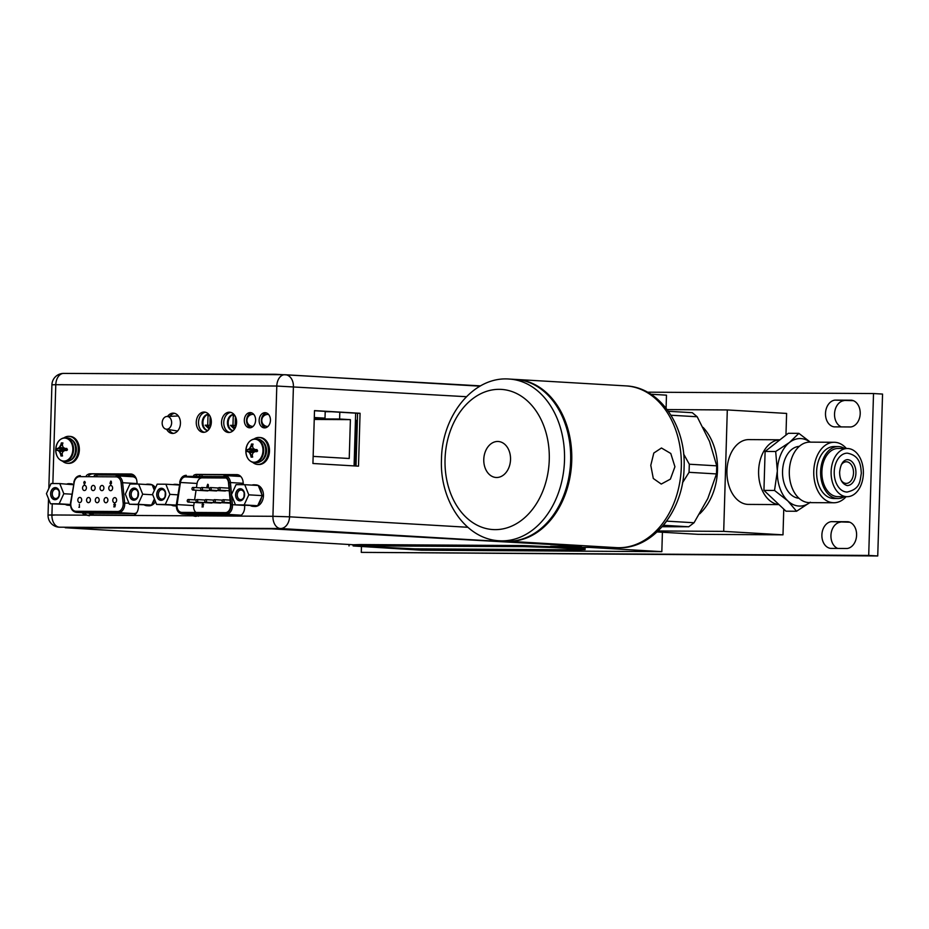 <?xml version="1.0" encoding="UTF-8"?>
<svg xmlns="http://www.w3.org/2000/svg" width="929" height="929" viewBox="0 0 929 929"><rect width="100%" height="100%" fill="white"/><g stroke="black" fill="none" stroke-linecap="round" stroke-linejoin="round"><path stroke-width="1.39" d="M650.95 394.244L666.476 395.162L666.093 408.179M662.412 532.236L661.831 551.652L421.348 550.2L353.484 545.985M589.555 546.055L589.52 547.402L661.831 551.652M589.52 547.402L567.352 547.274M349.072 544.51L349.025 545.962M353.148 544.742L65.251 527.742L271.628 528.856L579.928 546.113A11.775 8.733 -86.6 0 0 582.425 545.637M579.034 546.484L550.537 546.31M357.375 420.431L355.435 420.419M208.758 414.311A8.106 6.004 -86.6 0 0 208.688 414.311A8.106 6.004 -86.6 0 0 202.208 422.358A8.106 6.004 -86.6 0 0 207.736 430.475A8.106 6.004 -86.6 0 0 207.922 430.487A8.106 6.004 93.4 0 1 202.928 422.405A8.106 6.004 93.4 0 1 208.804 414.357M209.815 427.654L207.411 425.319L205.239 425.192L208.758 428.606L210.163 427.328M210.244 416.61L209.989 425.227L210.918 425.227M205.239 425.192L207.724 425.215L208.003 415.681L209.768 415.693M207.411 425.319L209.896 425.343L207.724 425.215M209.815 415.786L208.003 415.681M209.896 425.343L210.163 416.424M210.906 425.273L209.989 425.227M234.015 414.462A8.106 6.004 -86.6 0 0 233.945 414.462A8.106 6.004 -86.6 0 0 227.454 422.509A8.106 6.004 -86.6 0 0 232.993 430.638A8.106 6.004 -86.6 0 0 233.167 430.638M233.202 430.615A8.106 6.004 93.4 0 1 228.174 422.556A8.106 6.004 93.4 0 1 234.05 414.508M235.06 427.804L232.656 425.47L230.485 425.343L234.003 428.757L235.42 427.479M235.501 416.761L235.246 425.377L236.163 425.377M230.485 425.343L232.97 425.366L233.26 415.832L235.014 415.844M232.656 425.47L235.142 425.494L232.97 425.366M235.072 415.937L233.26 415.832M235.142 425.494L235.409 416.575M236.152 425.424L235.246 425.377M263.534 414.613L263.488 416.262M263.244 424.414L263.197 426.19M249.529 427.166L249.587 425.377M249.889 415.193L249.936 413.475M264.37 427.247L264.417 425.459M264.719 415.286L264.777 413.556M355.656 413.15L354.088 465.905M339.817 412.221L339.619 419.014L350.396 419.653L349.234 458.496L313.143 456.383M314.304 417.527L325.011 418.155L325.208 411.361M323.606 418.143L323.582 418.921L339.619 419.014M325.196 411.698L331.572 411.733M314.281 418.375L323.582 418.921M314.246 419.432L350.396 419.653M314.281 418.096L325.011 418.155M166.163 429.163A6.375 4.726 93.4 0 1 162.169 422.811A6.375 4.726 93.4 0 1 166.918 416.471A6.375 4.726 93.4 0 1 171.633 422.869A6.375 4.726 93.4 0 1 166.163 429.163L176.464 430.847A7.455 5.528 -86.6 0 0 177.741 430.847M178.403 416.099A7.455 5.528 -86.6 0 0 177.334 416.006L166.918 416.471M99.159 500.127A2.59 1.928 -86.6 0 0 97.382 497.526A2.59 1.928 -86.6 0 0 95.304 500.104A2.59 1.928 -86.6 0 0 97.08 502.705A2.59 1.928 -86.6 0 0 99.159 500.127M111.12 481.315L110.772 484.241L110.11 483.289L110.772 484.241L111.48 483.301L111.259 481.315M110.69 482.337L111.341 483.301L110.876 482.348M115.231 505.179L114.917 506.851L113.756 506.839L114.569 505.806L113.93 504.807M114.627 505.271L114.662 504.308M114.546 505.806L113.779 504.795L114.557 503.75L115.428 504.575L114.534 504.296M79.348 504.284L79.418 506.793M79.488 507.292L78.86 507.292M108.774 488.097A2.59 1.928 -86.6 0 0 110.539 490.698A2.59 1.928 -86.6 0 0 112.618 488.12A2.59 1.928 -86.6 0 0 110.853 485.519A2.59 1.928 -86.6 0 0 108.774 488.097M100.03 488.039A2.59 1.928 -86.6 0 0 101.807 490.64A2.59 1.928 -86.6 0 0 103.885 488.062A2.59 1.928 -86.6 0 0 102.109 485.461A2.59 1.928 -86.6 0 0 100.03 488.039M91.297 487.992A2.59 1.928 -86.6 0 0 93.063 490.593A2.59 1.928 -86.6 0 0 95.141 488.015A2.59 1.928 -86.6 0 0 93.376 485.414A2.59 1.928 -86.6 0 0 91.297 487.992M82.553 487.934A2.59 1.928 -86.6 0 0 84.33 490.535A2.59 1.928 -86.6 0 0 86.409 487.957A2.59 1.928 -86.6 0 0 84.632 485.356A2.59 1.928 -86.6 0 0 82.553 487.934M112.781 500.208A2.59 1.928 -86.6 0 0 114.557 502.81A2.59 1.928 -86.6 0 0 116.624 500.232A2.59 1.928 -86.6 0 0 114.859 497.63A2.59 1.928 -86.6 0 0 112.781 500.208M104.048 500.15A2.59 1.928 -86.6 0 0 105.813 502.752A2.59 1.928 -86.6 0 0 107.892 500.174A2.59 1.928 -86.6 0 0 106.115 497.584A2.59 1.928 -86.6 0 0 104.048 500.15M86.571 500.046A2.59 1.928 -86.6 0 0 88.336 502.647A2.59 1.928 -86.6 0 0 90.415 500.069A2.59 1.928 -86.6 0 0 88.65 497.479A2.59 1.928 -86.6 0 0 86.571 500.046M77.827 499.999A2.59 1.928 -86.6 0 0 79.604 502.601A2.59 1.928 -86.6 0 0 81.682 500.023A2.59 1.928 -86.6 0 0 79.906 497.421A2.59 1.928 -86.6 0 0 77.827 499.999M85.108 483.08L84.644 481.419L85.305 482.36L84.353 484.566L84.969 483.068M109.97 483.289L110.632 484.23L109.97 483.289L110.772 481.071M110.667 482.836L110.632 483.695L110.667 482.836M115.08 505.179L114.917 506.851M114.766 506.839L113.756 506.839M114.557 503.75L115.277 504.575L114.325 504.784M84.353 484.566L83.784 482.337L84.493 481.408L85.154 482.36L84.493 481.408M84.539 483.301L83.784 482.337M84.458 482.801L84.481 481.954L84.458 482.801M84.609 482.801L84.632 481.954M222.124 500.998A1.301 0.964 93.4 0 1 224.052 501.01A1.301 0.964 93.4 0 1 222.124 500.998M195.996 512.46A6.7 4.97 93.4 0 1 193.65 506.63A6.7 4.97 93.4 0 1 193.755 505.562L194.219 502.45M194.602 499.872L196.042 490.222M196.425 487.644L197.053 483.452A6.7 4.97 93.4 0 1 202.127 477.854L226.212 478.005M208.061 484.508L207.713 487.458L207.051 486.506L207.713 487.458L208.433 486.517L208.212 484.52M207.643 485.542L208.293 486.506L207.701 485.553M203.137 506.92L203.114 505.132L203.137 506.92L201.965 506.909L202.789 505.875L202.15 504.865M202.847 505.33L202.894 504.354M202.789 505.875L201.999 504.853L202.789 503.808L203.648 504.633L202.928 503.808L203.648 504.633L202.545 504.842M201.523 490.082A1.301 0.964 93.4 0 1 201.686 487.493A1.301 0.964 93.4 0 1 201.523 490.082L216.352 490.953A1.301 0.964 -86.6 0 0 217.119 490.535M196.797 502.136A1.301 0.964 93.4 0 1 196.948 499.558A1.301 0.964 93.4 0 1 196.797 502.136L211.626 503.007A1.301 0.964 -86.6 0 0 212.381 502.601M214.274 502.252A1.301 0.964 93.4 0 1 214.425 499.663A1.301 0.964 93.4 0 1 214.274 502.252L229.103 503.112A1.301 0.964 -86.6 0 0 229.858 502.705M205.541 502.194A1.301 0.964 93.4 0 1 205.692 499.605A1.301 0.964 93.4 0 1 205.541 502.194L220.359 503.065A1.301 0.964 -86.6 0 0 221.125 502.647M188.064 502.09A1.301 0.964 93.4 0 1 188.215 499.5A1.301 0.964 93.4 0 1 188.064 502.09L202.894 502.961A1.301 0.964 -86.6 0 0 203.648 502.543M210.268 490.129A1.301 0.964 93.4 0 1 210.418 487.551A1.301 0.964 93.4 0 1 210.268 490.129L225.097 491A1.301 0.964 -86.6 0 0 225.852 490.593M192.791 490.024A1.301 0.964 93.4 0 1 192.942 487.435A1.301 0.964 93.4 0 1 192.791 490.024L207.62 490.895A1.301 0.964 -86.6 0 0 208.375 490.477M177.021 505.655A6.7 4.97 -86.6 0 0 181.596 512.367A6.7 4.97 -86.6 0 0 181.794 512.378L225.364 512.634A6.7 4.97 -86.6 0 0 230.531 505.98A6.7 4.97 -86.6 0 0 230.508 504.911L228.511 482.766A6.7 4.97 -86.6 0 0 223.97 477.123A6.7 4.97 -86.6 0 0 223.773 477.111L185.486 476.879A6.7 4.97 -86.6 0 0 180.423 482.476L177.114 504.586A6.7 4.97 -86.6 0 0 177.021 505.655M224.539 514.364L231.774 514.794L224.539 514.364M192.477 514.167L199.712 514.596L192.477 514.167M208.502 514.271L215.737 514.689L208.502 514.271M206.912 486.494L207.573 487.446L206.912 486.494L207.713 484.264M207.608 486.053L207.585 486.901L207.608 486.053M202.998 506.909L201.965 506.909M202.963 503.82L203.509 504.621L202.743 504.354M218.118 488.886A1.301 0.964 93.4 0 1 220.045 488.898A1.301 0.964 93.4 0 1 218.118 488.886M585.096 549.608L585.131 548.54L579.568 547.994L523.759 545.555L360.231 544.568L353.101 544.777L353.066 545.857L523.724 546.635L554.218 547.587L579.533 549.074L585.096 549.608L577.966 549.817L414.439 548.842L353.066 545.857M356.364 420.419L355.017 465.952M358.501 466.161L312.934 463.49L314.501 410.606L360.069 413.277L358.501 466.161M243.386 484.683L243.119 482.07A8.965 6.654 -86.6 0 0 237.046 474.638A8.965 6.654 -86.6 0 0 236.79 474.638L196.739 474.394A8.965 6.654 -86.6 0 0 193.685 475.346M189.388 514.445A8.965 6.654 -86.6 0 0 191.293 515.804L239.775 516.106A8.965 6.654 -86.6 0 0 244.641 507.606L244.71 505.422L232.424 504.702A8.315 6.166 93.4 0 1 232.459 506.026A8.315 6.166 93.4 0 1 226.037 514.294A1.08 0.72 -89.7 0 1 225.352 513.18A7.235 5.365 93.4 0 0 230.938 505.98A7.235 5.365 93.4 0 0 230.903 504.83L232.424 504.702L231.553 495.064M82.309 512.727A8.965 6.654 -86.6 0 0 85.073 515.165L133.567 515.467A8.965 6.654 -86.6 0 0 138.433 506.967L138.491 504.772M137.178 484.044L136.911 481.431A8.965 6.654 -86.6 0 0 130.838 473.999A8.965 6.654 -86.6 0 0 130.583 473.999L90.519 473.755A8.965 6.654 -86.6 0 0 86.351 475.636M196.263 422.149A10.149 7.525 -86.6 0 0 203.207 432.322A10.149 7.525 -86.6 0 0 211.336 422.231A10.149 7.525 -86.6 0 0 204.403 412.058A10.149 7.525 -86.6 0 0 196.263 422.149M221.52 422.3A10.149 7.525 -86.6 0 0 228.464 432.473A10.149 7.525 -86.6 0 0 236.593 422.381A10.149 7.525 -86.6 0 0 229.649 412.209A10.149 7.525 -86.6 0 0 221.52 422.3M244.315 420.163A7.618 5.644 -86.6 0 0 249.518 427.804A7.618 5.644 -86.6 0 0 255.614 420.233A7.618 5.644 -86.6 0 0 250.412 412.604A7.618 5.644 -86.6 0 0 244.315 420.163M259.145 420.256A7.618 5.644 -86.6 0 0 264.347 427.886A7.618 5.644 -86.6 0 0 270.444 420.326A7.618 5.644 -86.6 0 0 265.241 412.685A7.618 5.644 -86.6 0 0 259.145 420.256M166.639 429.233A10.149 7.525 -86.6 0 0 172.306 433.437A10.149 7.525 -86.6 0 0 180.435 423.345A10.149 7.525 -86.6 0 0 173.502 413.161A10.149 7.525 -86.6 0 0 167.522 416.447M196.112 475.369A8.965 6.654 93.4 0 1 198.98 474.522L237.859 474.754M89.347 515.746L87.314 515.305A8.965 6.654 93.4 0 1 84.551 512.854M88.719 475.648A8.965 6.654 93.4 0 1 92.761 473.883L131.651 474.115M195.566 516.385L193.534 515.943A8.965 6.654 93.4 0 1 191.629 514.585M204.334 432.275A10.149 7.525 93.4 0 1 198.516 422.277A10.149 7.525 93.4 0 1 205.518 412.232M229.591 432.426A10.149 7.525 93.4 0 1 223.761 422.428A10.149 7.525 93.4 0 1 230.764 412.383M250.644 427.712A7.618 5.644 93.4 0 1 246.557 420.303A7.618 5.644 93.4 0 1 251.527 412.813M265.473 427.804A7.618 5.644 93.4 0 1 261.386 420.384A7.618 5.644 93.4 0 1 266.356 412.906M173.433 433.39A10.149 7.525 93.4 0 1 169.008 429.628M169.937 416.343A10.149 7.525 93.4 0 1 174.617 413.347M314.501 410.734L357.584 413.266L356.016 466.01M357.584 413.266L360.069 413.277M50.491 503.762L46.45 493.624L51.083 483.533L59.77 483.579L63.811 493.729L59.166 503.82L50.491 503.762L70.418 504.598M59.491 493.694A5.888 4.366 -86.6 0 0 55.299 487.795A5.888 4.366 -86.6 0 0 50.758 493.647A5.888 4.366 -86.6 0 0 54.95 499.558A5.888 4.366 -86.6 0 0 59.491 493.694M66.958 483.997A10.8 8.013 93.4 0 1 68.967 483.672A10.8 8.013 93.4 0 1 69.28 483.684A10.8 8.013 93.4 0 1 71.556 484.276M69.512 505.33A10.8 8.013 -86.6 0 0 69.826 505.353A10.8 8.013 -86.6 0 0 70.139 505.364A10.8 8.013 -86.6 0 0 70.465 505.353M70.43 504.9A10.8 8.013 93.4 0 1 68.328 505.26A10.8 8.013 93.4 0 1 68.014 505.248A10.8 8.013 93.4 0 1 65.564 504.563M70.418 504.482L59.166 503.82M73.484 484.439A10.8 8.013 -86.6 0 0 71.092 483.788A10.8 8.013 -86.6 0 0 70.778 483.777M73.437 484.741L59.77 483.579M71.916 494.205L63.811 493.729M59.421 493.74A4.808 3.565 -86.6 0 0 56.135 488.921A4.808 3.565 -86.6 0 0 52.279 493.694A4.808 3.565 -86.6 0 0 55.566 498.513A4.808 3.565 -86.6 0 0 59.421 493.74M59.619 493.705A6.05 4.482 -86.6 0 0 55.485 487.632A6.05 4.482 -86.6 0 0 50.642 493.647A6.05 4.482 -86.6 0 0 54.776 499.709A6.05 4.482 -86.6 0 0 59.619 493.705M58.991 495.854L59.224 491.964M129.363 504.238L125.334 494.1L129.967 484.009L138.642 484.055L142.683 494.205L138.049 504.296L129.363 504.238L151.566 505.086L138.049 504.296M138.375 494.17A5.888 4.366 -86.6 0 0 134.182 488.271A5.888 4.366 -86.6 0 0 129.642 494.123A5.888 4.366 -86.6 0 0 133.834 500.034A5.888 4.366 -86.6 0 0 138.375 494.17M145.841 484.473A10.8 8.013 93.4 0 1 147.85 484.148A10.8 8.013 93.4 0 1 148.164 484.16A10.8 8.013 93.4 0 1 150.428 484.752M148.396 505.806A10.8 8.013 -86.6 0 0 148.71 505.829A10.8 8.013 -86.6 0 0 149.023 505.84A10.8 8.013 -86.6 0 0 155.491 501.672M150.022 505.074A10.8 8.013 93.4 0 1 147.212 505.736A10.8 8.013 93.4 0 1 146.898 505.724A10.8 8.013 93.4 0 1 144.436 505.039M154.353 490.326L152.89 486.657A10.8 8.013 93.4 0 1 154.655 489.653M154.655 499.558A10.8 8.013 93.4 0 1 152.391 503.286L154.4 498.919M155.491 487.841A10.8 8.013 -86.6 0 0 149.975 484.264A10.8 8.013 -86.6 0 0 149.662 484.253M152.89 486.657L152.17 484.845L138.642 484.055M152.751 494.785L142.683 494.205M151.566 505.086L152.391 503.286M138.293 494.216A4.808 3.565 -86.6 0 0 135.007 489.397A4.808 3.565 -86.6 0 0 131.163 494.17A4.808 3.565 -86.6 0 0 134.45 498.989A4.808 3.565 -86.6 0 0 138.293 494.216M138.491 494.17A6.05 4.482 -86.6 0 0 134.357 488.108A6.05 4.482 -86.6 0 0 129.514 494.123A6.05 4.482 -86.6 0 0 133.648 500.185A6.05 4.482 -86.6 0 0 138.491 494.17M137.875 496.318L138.096 492.44M156.583 504.401L152.542 494.263L157.187 484.172L165.861 484.218L169.902 494.367L165.257 504.459L156.583 504.401L176.289 505.237M165.594 494.333A5.888 4.366 -86.6 0 0 161.391 488.433A5.888 4.366 -86.6 0 0 156.85 494.286A5.888 4.366 -86.6 0 0 161.042 500.197A5.888 4.366 -86.6 0 0 165.594 494.333M173.061 484.648A10.8 8.013 93.4 0 1 175.07 484.311A10.8 8.013 93.4 0 1 175.384 484.323A10.8 8.013 93.4 0 1 177.648 484.915M175.604 505.968A10.8 8.013 -86.6 0 0 175.918 505.991A10.8 8.013 -86.6 0 0 176.231 506.003A10.8 8.013 -86.6 0 0 176.255 506.003M176.266 505.62A10.8 8.013 93.4 0 1 174.42 505.899A10.8 8.013 93.4 0 1 174.118 505.887A10.8 8.013 93.4 0 1 171.656 505.202M176.289 505.109L165.257 504.459M179.285 484.938A10.8 8.013 -86.6 0 0 177.184 484.427A10.8 8.013 -86.6 0 0 176.87 484.415M177.811 494.832L169.902 494.367M179.274 485.008L165.861 484.218M165.513 494.379A4.808 3.565 -86.6 0 0 162.227 489.56A4.808 3.565 -86.6 0 0 158.383 494.333A4.808 3.565 -86.6 0 0 161.658 499.152A4.808 3.565 -86.6 0 0 165.513 494.379M165.71 494.344A6.05 4.482 -86.6 0 0 161.576 488.271A6.05 4.482 -86.6 0 0 156.734 494.286A6.05 4.482 -86.6 0 0 160.868 500.348A6.05 4.482 -86.6 0 0 165.71 494.344M165.083 496.492L165.316 492.602M235.467 504.877L231.426 494.739L236.059 484.648L244.745 484.694L248.775 494.843L244.141 504.935L235.467 504.877L257.658 505.724L244.141 504.935M244.466 494.809A5.888 4.366 -86.6 0 0 240.274 488.909A5.888 4.366 -86.6 0 0 235.734 494.762A5.888 4.366 -86.6 0 0 239.926 500.673A5.888 4.366 -86.6 0 0 244.466 494.809M251.933 485.112A10.8 8.013 93.4 0 1 253.942 484.787A10.8 8.013 93.4 0 1 254.256 484.799A10.8 8.013 93.4 0 1 256.532 485.391M254.488 506.444A10.8 8.013 -86.6 0 0 254.801 506.468A10.8 8.013 -86.6 0 0 255.115 506.479A10.8 8.013 -86.6 0 0 263.441 495.947A10.8 8.013 -86.6 0 0 256.067 484.903A10.8 8.013 -86.6 0 0 255.754 484.892M256.114 505.713A10.8 8.013 93.4 0 1 253.303 506.375A10.8 8.013 93.4 0 1 252.99 506.363A10.8 8.013 93.4 0 1 250.54 505.678M258.982 487.295A10.8 8.013 93.4 0 1 261.583 493.822L258.262 485.484L244.745 484.694M261.479 497.433A10.8 8.013 93.4 0 1 258.494 503.924L262.303 495.633L261.583 493.822M262.303 495.633L248.775 494.843M257.658 505.724L258.494 503.924M244.397 494.855A4.808 3.565 -86.6 0 0 241.11 490.036A4.808 3.565 -86.6 0 0 237.255 494.809A4.808 3.565 -86.6 0 0 240.541 499.628A4.808 3.565 -86.6 0 0 244.397 494.855M244.594 494.809A6.05 4.482 -86.6 0 0 240.46 488.747A6.05 4.482 -86.6 0 0 235.606 494.762A6.05 4.482 -86.6 0 0 239.752 500.824A6.05 4.482 -86.6 0 0 244.594 494.809M243.967 496.957L244.188 493.078M66.644 448.974L65.901 449.915L57.099 450.437L57.064 449.415L55.717 449.531C55.995 456.522 58.782 460.482 64.078 461.411L66.098 461.539A11.822 8.767 -86.6 0 0 75.574 449.775A11.822 8.767 -86.6 0 0 67.492 437.919L65.46 437.803A11.822 8.767 93.4 0 1 73.554 449.659A11.822 8.767 93.4 0 1 64.078 461.411A11.822 8.767 93.4 0 1 60.025 459.774M55.717 449.531A11.52 8.547 93.4 0 1 64.612 438.07A11.52 8.547 93.4 0 1 72.822 449.636A11.52 8.547 -86.6 0 1 63.927 461.086A11.52 8.547 -86.6 0 1 55.717 449.531C56.518 442.123 59.77 438.209 65.46 437.803A11.822 8.767 93.4 0 0 61.244 438.964M57.099 450.437L58.074 450.426A15.77 4.924 24.7 0 0 59.456 451.703A15.77 8.942 53 0 0 60.571 453.944A16.048 10.753 90.3 0 0 61 455.942L62.522 455.953A16.048 10.753 -89.7 0 1 62.104 453.956A15.77 9.36 -51.3 0 1 62.882 451.726A15.77 5.644 -21.7 0 1 64.809 450.46L66.818 450.495L66.888 448.452L64.867 448.405A15.77 4.924 -155.3 0 1 63.021 447.104A15.77 8.942 -127 0 1 62.371 444.886A16.048 10.753 -89.7 0 1 62.917 442.947L61.384 442.936A16.048 10.753 90.3 0 0 60.849 444.875A15.77 9.36 128.7 0 0 59.595 447.081A15.77 5.644 158.3 0 0 58.132 448.37L60.315 447.128L61.384 442.936M60.571 453.944L60.176 451.738L58.562 450.449L65.413 450.472M59.456 451.703L64.252 450.797M62.278 453.375L61.059 453.967L61 455.942M67.422 449.543L65.355 448.44L66.818 448.452M62.615 443.934L61.407 442.878M62.568 445.676L60.849 444.875M66.493 449.299L59.595 447.081M66.191 449.543L58.132 448.37M65.913 449.531L57.133 448.393L57.064 449.415M67.411 449.915L65.297 450.495M62.313 455.059L61.024 456.011M63.869 437.896A13.505 10.01 93.4 0 1 69.036 436.34A13.505 10.01 93.4 0 1 78.268 449.868A13.505 10.01 93.4 0 1 67.457 463.292A13.505 10.01 93.4 0 1 62.498 461.144M67.457 463.292L68.537 463.35A13.505 10.01 -86.6 0 0 79.348 449.938A13.505 10.01 -86.6 0 0 70.116 436.398L69.036 436.34M256.787 450.124L256.044 451.053L247.242 451.587L247.207 450.565L245.86 450.67C246.139 457.672 248.926 461.632 254.221 462.561L256.253 462.677A11.822 8.767 -86.6 0 0 265.717 450.925A11.822 8.767 -86.6 0 0 257.635 439.069L255.614 438.952A11.822 8.767 93.4 0 1 263.697 450.809A11.822 8.767 93.4 0 1 254.221 462.561A11.822 8.767 93.4 0 1 250.168 460.923M245.86 450.67A11.52 8.547 93.4 0 1 254.755 439.208A11.52 8.547 93.4 0 1 262.965 450.774A11.52 8.547 -86.6 0 1 254.07 462.236A11.52 8.547 -86.6 0 1 245.86 450.67C246.673 443.272 249.913 439.359 255.614 438.952A11.822 8.767 93.4 0 0 251.387 440.102M247.242 451.587L248.217 451.564A15.77 4.924 24.7 0 0 249.599 452.841A15.77 8.942 53 0 0 250.714 455.094A16.048 10.753 90.3 0 0 251.144 457.091L252.665 457.091A16.048 10.753 -89.7 0 1 252.247 455.094A15.77 9.36 -51.3 0 1 253.025 452.864A15.77 5.644 -21.7 0 1 254.952 451.61L256.973 451.645L257.031 449.601L255.01 449.555A15.77 4.924 -155.3 0 1 253.164 448.242A15.77 8.942 -127 0 1 252.514 446.036A16.048 10.753 -89.7 0 1 253.06 444.085L251.527 444.085A16.048 10.753 90.3 0 0 250.993 446.025A15.77 9.36 128.7 0 0 249.738 448.231A15.77 5.644 158.3 0 0 248.275 449.52L250.458 448.266L251.527 444.085M250.714 455.094L250.319 452.887L248.705 451.599L255.556 451.622M249.599 452.841L254.395 451.947M252.421 454.525L251.202 455.117L251.144 457.091M257.565 450.693L255.498 449.59L256.961 449.59M252.758 445.072L251.55 444.016M252.711 446.814L250.993 446.025M256.636 450.449L249.738 448.231M256.334 450.681L248.275 449.52M256.056 450.681L247.277 449.543L247.207 450.565M257.554 451.064L255.44 451.633M252.456 456.197L251.167 457.149M254.012 439.034A13.505 10.01 93.4 0 1 259.179 437.478A13.505 10.01 93.4 0 1 268.411 451.018A13.505 10.01 93.4 0 1 257.6 464.442A13.505 10.01 93.4 0 1 252.642 462.282M257.6 464.442L258.68 464.5A13.505 10.01 -86.6 0 0 269.491 451.088A13.505 10.01 -86.6 0 0 260.259 437.547L259.179 437.478M480.514 385.872L275.541 374.271L69.164 373.423M361.451 546.682L361.276 552.372L868.708 555.426L873.515 393.536L647.478 392.177M831.362 521.633A13.447 9.975 -86.6 0 0 821.886 534.953A13.447 9.975 -86.6 0 0 830.572 548.389L847.12 548.493A13.447 9.975 -86.6 0 0 856.596 535.162A13.447 9.975 -86.6 0 0 847.922 521.726L831.362 521.633L849.78 522.214M834.974 400.109A13.447 9.975 -86.6 0 0 825.498 413.428A13.447 9.975 -86.6 0 0 834.172 426.864L850.732 426.968A13.447 9.975 -86.6 0 0 860.208 413.637A13.447 9.975 -86.6 0 0 851.521 400.202L834.974 400.109L853.391 400.689M361.276 552.372L877.742 555.96L882.55 394.07L873.515 393.536M877.742 555.96L868.708 555.426M837.749 548.435A13.447 9.975 93.4 0 1 830.932 535.487A13.447 9.975 93.4 0 1 840.408 522.156M841.349 426.91A13.447 9.975 93.4 0 1 834.532 413.962A13.447 9.975 93.4 0 1 844.008 400.631M667.173 409.584L727.302 409.944L786.608 413.428L785.957 435.109M658.162 530.97L723.703 531.365L782.996 534.837L698.027 534.326L657.14 531.934M723.703 531.365L727.302 409.944M782.996 534.837L783.762 509.104M779.965 439.8A32.399 21.715 90.3 0 0 758.61 470.922A32.399 21.715 90.3 0 0 778.932 504.552A32.399 21.715 -89.7 0 1 758.598 471.595A32.399 21.715 -89.7 0 1 779.965 439.8L748.832 439.603A32.399 21.715 90.3 0 0 726.931 471.305A32.399 21.715 90.3 0 0 747.682 504.389A32.399 21.715 90.3 0 0 748.449 504.412L778.99 504.598M699.676 513.865A54.01 40.052 -86.6 0 0 717.49 470.306A54.01 40.052 -86.6 0 0 703.09 427.41M662.191 526.72L688.726 526.766L694.044 522.748L707.828 498.49L716.491 473.929L716.723 465.835L709.524 441.449L697.191 416.761L692.291 412.685L668.415 411.292M683.616 453.991L689.306 464.221L689.063 472.315L682.478 482.813M666.616 521.181L664.038 524.525M515.827 379.438A81.009 60.083 93.4 0 1 516.361 379.462A81.009 60.083 93.4 0 1 571.741 460.691A81.009 60.083 93.4 0 1 506.874 541.201A81.009 60.083 93.4 0 1 506.328 541.166M650.788 465.336L653.807 453.038L661.46 447.999L670.796 453.491L674.93 466.753L670.401 479.132L661.251 484.067L653.296 478.481L650.788 465.336M570.65 460.633A81.009 60.083 -86.6 0 0 515.281 379.404L509.138 379.044A81.009 60.083 93.4 0 1 564.507 460.273A81.009 60.083 93.4 0 1 564.495 460.679A81.009 60.083 93.4 0 1 499.639 540.783L505.782 541.142A81.009 60.083 -86.6 0 0 570.65 460.633M483.777 459.402A18.034 13.378 -86.6 0 0 496.098 477.483A18.034 13.378 -86.6 0 0 510.532 459.565A18.034 13.378 -86.6 0 0 498.211 441.484A18.034 13.378 -86.6 0 0 483.777 459.402M798.859 433.355L788.28 433.297L765.101 451.448L775.68 451.506L789.511 442.448L798.859 433.355L810.32 442.134M765.101 451.448L763.94 490.384L785.957 511.182L796.548 511.252L787.78 500.859A33.758 22.621 -89.7 0 1 777.341 470.991L775.68 451.506M763.94 490.384L774.531 490.454L777.341 470.991A33.758 22.621 -89.7 0 1 789.511 442.448A33.758 22.621 -89.7 0 1 800.949 438.593A33.758 22.621 -89.7 0 1 810.169 442.134M809.809 502.624A33.758 22.621 -89.7 0 1 798.94 506.05A33.758 22.621 -89.7 0 1 787.78 500.859L774.531 490.454M799.312 446.361A25.977 17.407 90.3 0 0 782.532 472.211A25.977 17.407 90.3 0 0 798.998 498.258M810.378 502.194L796.548 511.252M834.196 442.285L809.751 442.134A30.239 20.264 90.3 0 0 789.302 471.723A30.239 20.264 90.3 0 0 808.671 502.601A30.239 20.264 90.3 0 0 809.38 502.624L833.836 502.763A30.239 20.264 -89.7 0 1 833.116 502.74A30.239 20.264 -89.7 0 1 813.746 471.862A30.239 20.264 -89.7 0 1 834.196 442.285A30.239 20.264 -89.7 0 1 834.916 442.309A30.239 20.264 -89.7 0 1 846.412 448.51M846.122 496.678A30.239 20.264 -89.7 0 1 833.836 502.763M838.179 446.57L834.172 446.547A25.977 17.407 90.3 0 0 816.614 471.955A25.977 17.407 90.3 0 0 833.243 498.478A25.977 17.407 90.3 0 0 833.859 498.501L837.865 498.525A25.977 17.407 -89.7 0 1 837.25 498.501A25.977 17.407 -89.7 0 1 820.621 471.99A25.977 17.407 -89.7 0 1 838.179 446.57A25.977 17.407 -89.7 0 1 838.794 446.594A25.977 17.407 -89.7 0 1 844.682 448.498M844.391 496.678A25.977 17.407 -89.7 0 1 837.865 498.525M847.387 448.521L838.167 448.463A24.084 16.141 90.3 0 0 821.886 472.025A24.084 16.141 90.3 0 0 837.308 496.62A24.084 16.141 90.3 0 0 837.877 496.632L847.097 496.69A24.084 16.141 -89.7 0 1 846.528 496.667A24.084 16.141 -89.7 0 1 831.107 472.083A24.084 16.141 -89.7 0 1 847.387 448.521A24.084 16.141 -89.7 0 1 847.956 448.533A24.084 16.141 -89.7 0 1 863.378 473.128A24.084 16.141 -89.7 0 1 847.097 496.69M847.353 453.166A19.439 13.029 90.3 0 0 834.219 471.839A19.439 13.029 90.3 0 0 847.12 492.045C860.568 488.898 859.836 481.187 861.322 473.337C860.788 464.697 859.72 455.547 847.353 453.166M855.923 473.116A12.96 8.686 90.3 0 0 847.318 459.646C843.102 460.145 840.548 464.279 839.63 472.06C839.642 479.457 842.15 483.963 847.167 485.565A12.96 8.686 90.3 0 0 855.923 473.116M841.093 480.177A10.8 7.235 90.3 0 0 846.214 483.394A10.8 7.235 90.3 0 0 853.507 473.024A10.8 7.235 90.3 0 0 846.342 461.794A10.8 7.235 90.3 0 0 841.186 464.953M253.176 414.334A6.05 4.482 93.4 0 1 253.35 414.346A6.05 4.482 93.4 0 1 253.768 414.392M268.005 414.427A6.05 4.482 93.4 0 1 268.191 414.427A6.05 4.482 93.4 0 1 268.597 414.485M70.906 502.752L74.146 482.581A7.235 5.365 93.4 0 1 79.615 476.635L115.997 476.856A7.235 5.365 93.4 0 1 121.107 482.859L123.151 503.065A7.235 5.365 93.4 0 1 123.197 504.319A7.235 5.365 93.4 0 1 117.611 511.519L75.934 511.264A7.235 5.365 93.4 0 1 70.778 504.006A7.235 5.365 93.4 0 1 70.906 502.752L70.836 502.601M74.146 482.581L70.558 502.612C70.198 508.256 72.137 511.519 76.387 512.378L91.936 513.296A8.315 6.166 -86.6 0 0 92.18 513.296A1.626 1.092 -89.7 0 1 93.214 514.98A9.94 7.374 -86.6 0 1 88.998 513.122M73.797 482.453C74.761 478.145 76.944 475.869 80.335 475.602A1.08 0.72 90.3 0 0 79.615 476.635M115.997 476.856A1.08 0.72 -89.7 0 1 116.729 475.822L116.694 475.822A1.08 0.72 -89.7 0 1 116.752 475.822A8.315 6.166 93.4 0 1 116.996 475.834A8.315 6.166 93.4 0 1 122.628 482.72L121.107 482.859M123.151 503.065L128.945 503.17M137.12 483.579L122.628 482.72L124.672 502.926A8.315 6.166 93.4 0 1 124.718 504.366A8.315 6.166 93.4 0 1 118.308 512.634L76.631 512.39L92.18 513.296L133.857 513.551A8.315 6.166 -86.6 0 0 136.772 512.599M136.342 478.853A8.315 6.166 -86.6 0 0 132.545 476.74A8.315 6.166 -86.6 0 0 132.301 476.728M94.224 475.683A9.94 7.374 -86.6 0 1 97.046 474.963A1.626 1.092 -89.7 0 1 96.906 475.706M132.394 476.728A1.626 1.092 90.3 0 0 133.428 475.183L97.046 474.963M134.844 514.724A1.626 1.092 90.3 0 0 133.857 513.551L118.308 512.634A1.08 0.72 -89.7 0 1 117.611 511.519M134.055 515.235L93.214 514.98M75.934 511.264A1.08 0.72 90.3 0 0 76.631 512.39A8.315 6.166 93.4 0 1 76.387 512.378M177.114 504.586L193.755 505.562M225.352 513.18L181.782 512.913A7.235 5.365 93.4 0 1 176.615 505.655A7.235 5.365 93.4 0 1 176.719 504.505L180.029 482.395A7.235 5.365 93.4 0 1 185.51 476.345L223.796 476.577A7.235 5.365 93.4 0 1 228.917 482.685L230.903 504.83M180.029 482.395L176.382 504.389C176.069 509.975 178.02 513.18 182.223 514.027L197.053 514.898A8.315 6.166 -86.6 0 0 197.296 514.91L240.866 515.165L226.037 514.294L182.467 514.039L197.296 514.91A1.626 1.092 -89.7 0 1 198.318 516.28M179.68 482.279C180.609 477.901 182.792 475.578 186.241 475.3A1.08 0.72 90.3 0 0 185.51 476.345M223.796 476.577A1.08 0.72 -89.7 0 1 224.516 475.532L224.493 475.532M240.959 476.693A8.315 6.166 -86.6 0 0 239.612 476.414L224.516 475.532A1.08 0.72 -89.7 0 1 224.551 475.532A8.315 6.166 93.4 0 1 224.783 475.543A8.315 6.166 93.4 0 1 230.438 482.557L228.917 482.685M243.247 483.312L230.438 482.557L231.507 494.542M239.473 476.403A1.626 1.092 90.3 0 0 240.181 475.938M181.782 512.913A1.08 0.72 90.3 0 0 182.467 514.039A8.315 6.166 93.4 0 1 182.223 514.027M194.115 514.724A9.94 7.374 -86.6 0 0 196.53 516.269M199.329 475.381A9.94 7.374 -86.6 0 1 202.22 474.626L238.172 474.835M202.22 474.626A1.626 1.092 -89.7 0 1 202.057 475.404M185.486 476.879L202.127 477.854M197.053 483.452L180.423 482.476M360.231 544.568L360.197 545.648M523.724 546.635L523.759 545.555M554.253 546.507L554.218 547.587M579.533 549.074L579.568 547.994M239.775 516.106L272.929 516.303L276.796 386.034A11.775 7.885 -89.7 0 1 284.75 374.724A11.775 7.885 -89.7 0 1 285.029 374.735A11.775 8.733 93.4 0 1 285.366 374.747A11.775 8.733 93.4 0 1 293.413 386.545L289.546 516.814L467.798 527.277M466.404 396.706L276.796 386.034L55.786 384.699L52.86 483.544M579.928 546.113L280.465 528.531A11.775 7.885 -89.7 0 1 272.929 516.303L289.546 516.814A11.775 8.733 93.4 0 1 280.465 528.531L59.119 527.184A11.775 8.733 93.4 0 0 59.456 527.196A11.775 7.885 90.3 0 1 51.919 514.968L85.073 515.165M48.517 498.815L48.041 515.084L51.919 514.968L52.256 503.866M64.02 373.4A11.775 7.885 90.3 0 0 63.741 373.4A11.775 7.885 90.3 0 0 55.786 384.699L51.908 384.815L48.831 488.445M133.567 515.467L191.293 515.804M196.739 474.394L198.98 474.522M90.519 473.755L92.761 473.883M54.161 515.107L51.385 515.189M70.65 460.157A10.962 8.129 -86.6 0 0 76.375 449.857A10.962 8.129 -86.6 0 0 71.847 439.823M260.805 461.295A10.962 8.129 -86.6 0 0 266.518 451.006A10.962 8.129 -86.6 0 0 261.99 440.973M716.491 473.929L689.063 472.315M689.306 464.221L716.723 465.835M697.191 416.761L671.017 415.228M666.639 521.134L694.044 522.748M688.726 526.766L663.422 525.28M681.305 467.124A81.009 60.083 -86.6 0 0 625.925 385.895C660.124 387.242 686.078 426.283 684.081 467.403C683.698 510.741 652.39 550.525 616.438 547.634A81.009 60.083 -86.6 0 0 681.294 467.403A81.009 60.083 -86.6 0 0 681.305 467.124M445.061 458.821A70.209 52.07 -86.6 0 0 445.049 459.17A70.209 52.07 93.4 0 0 494.948 529.635A70.209 52.07 93.4 0 0 549.248 460.145A70.209 52.07 -86.6 0 0 549.26 459.797A70.209 52.07 93.4 0 0 499.361 389.332A70.209 52.07 93.4 0 0 445.061 458.821M252.642 426.411A6.05 6.05 0 0 1 246.951 420.187A6.05 6.05 0 0 1 253.35 414.346L253.745 414.369M267.482 426.504A6.05 6.05 0 0 1 261.781 420.268A6.05 6.05 0 0 1 268.191 414.427L268.574 414.45M132.545 476.74L116.729 475.822M223.169 499.709L230.078 500.116M223.018 502.299L230.311 502.728M201.686 487.493L209.664 487.957M219.151 487.597L228.998 488.178M219 490.187L229.231 490.791M196.948 499.558L204.926 500.023M214.425 499.663L222.403 500.127M205.692 499.605L213.67 500.081M188.215 499.5L196.193 499.965M210.418 487.551L218.396 488.015M192.942 487.435L200.919 487.911M51.908 384.815A11.775 11.775 0 0 1 63.741 373.4L284.75 374.724A11.775 11.775 0 0 1 285.366 374.747L479.991 386.174M48.041 515.084A11.775 11.775 0 0 0 59.119 527.184M68.014 505.248L69.826 505.353M69.28 483.684L71.092 483.788M146.898 505.724L148.71 505.829M148.164 484.16L149.975 484.264M174.118 505.887L175.918 505.991M175.384 484.323L177.184 484.427M252.99 506.363L254.801 506.468M254.256 484.799L256.067 484.903M516.361 379.462L625.925 385.895M506.874 541.201L616.438 547.634M509.138 379.044C473.186 376.152 441.867 415.937 441.484 459.274C439.487 500.394 465.441 539.435 499.639 540.783"/></g></svg>
